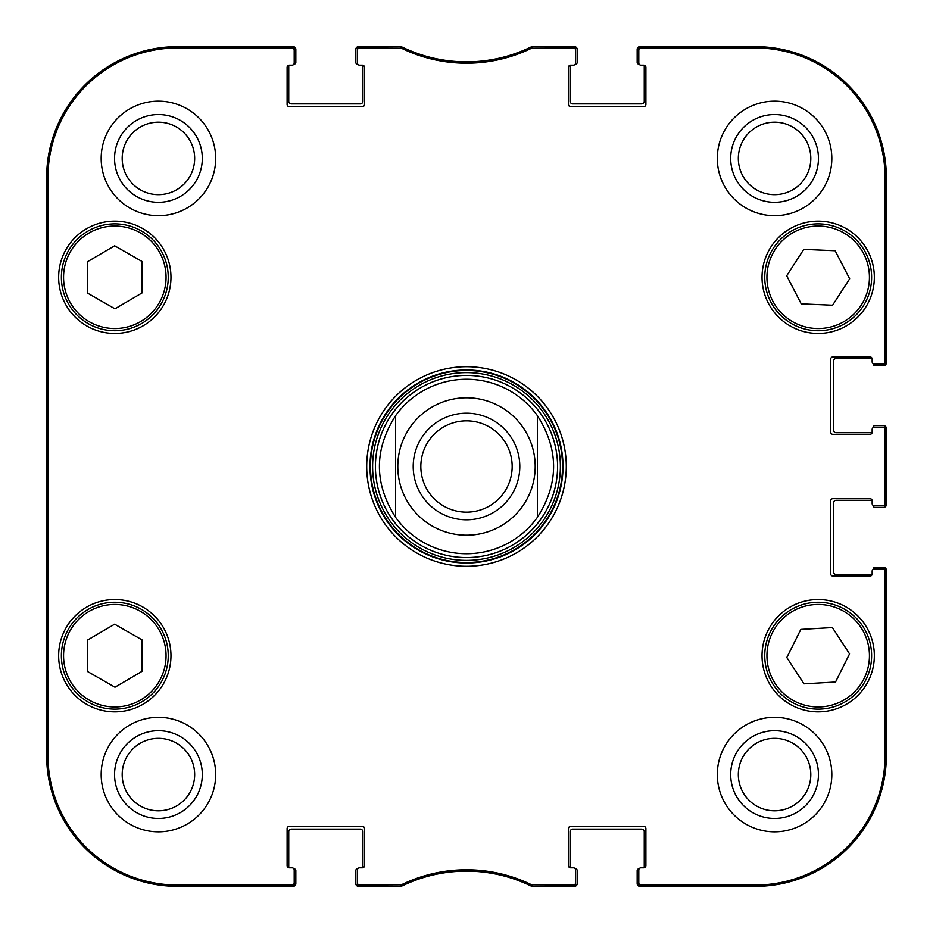 <?xml version="1.0" encoding="UTF-8"?>
<svg xmlns="http://www.w3.org/2000/svg" width="933" height="933" viewBox="0 0 933 933"><rect width="100%" height="100%" fill="white"/><g stroke="black" fill="none" stroke-linecap="round" stroke-linejoin="round"><path stroke-width="1.4" d="M400.409 47.956L400.712 46.65L359.625 46.65A2.181 2.181 -90 0 0 357.444 48.831L357.444 50.137A2.181 2.181 -90 0 1 359.625 47.956L401.365 48.178A148.534 148.534 0 0 0 531.635 48.178L573.375 47.956A2.181 2.181 -90 0 1 575.556 50.137L575.556 48.831A2.181 2.181 -90 0 0 573.375 46.65L532.288 46.65L531.332 46.872L532.288 46.65L532.591 47.956M362.354 65.193A2.181 2.181 0 0 1 364.535 67.374L364.535 104.449A2.181 2.181 0 0 1 362.354 106.63L289.288 106.63A2.181 2.181 0 0 1 287.107 104.449L287.107 67.374A2.181 2.181 0 0 1 289.288 65.193L292.017 65.193L289.288 65.193A2.181 2.181 0 0 0 288.822 65.24A1.633 1.633 0 0 0 288.74 65.73L288.74 101.172A2.729 2.729 0 0 0 291.469 103.901L360.173 103.901A2.729 2.729 0 0 0 362.902 101.172L362.902 65.73A1.633 1.633 0 0 0 362.82 65.24A2.181 2.181 0 0 0 362.354 65.193L359.625 65.193A2.181 2.181 0 0 1 357.444 63.012L357.444 50.137M362.82 867.76A1.633 1.633 0 0 0 362.902 867.27L362.902 831.828A2.729 2.729 0 0 0 360.173 829.099L291.469 829.099A2.729 2.729 0 0 0 288.74 831.828L288.74 867.27A1.633 1.633 0 0 0 288.822 867.76A2.181 2.181 0 0 0 289.288 867.807L292.017 867.807A2.181 2.181 0 0 1 294.198 869.988L294.198 882.863A2.181 2.181 90 0 1 292.017 885.044L177.515 885.044A129.559 129.559 0 0 1 47.956 755.485L47.956 177.515A129.559 129.559 0 0 1 177.515 47.956L292.017 47.956A2.181 2.181 -90 0 1 294.198 50.137L294.198 48.831A2.181 2.181 -90 0 0 292.017 46.65L177.515 46.65A130.865 130.865 0 0 0 46.65 177.515L46.65 755.485A130.865 130.865 0 0 0 177.515 886.35L292.017 886.35A2.181 2.181 90 0 0 294.198 884.169L294.198 882.863M362.354 867.807L359.625 867.807L362.354 867.807A2.181 2.181 0 0 0 364.535 865.626L364.535 828.551A2.181 2.181 0 0 0 362.354 826.37L289.288 826.37A2.181 2.181 0 0 0 287.107 828.551L287.107 865.626A2.181 2.181 0 0 0 289.288 867.807M401.365 884.822L401.668 886.128L400.712 886.35L401.668 886.128A147.216 147.216 0 0 1 531.332 886.128L532.288 886.35L531.332 886.128L531.635 884.822A148.534 148.534 0 0 0 401.365 884.822L359.625 885.044A2.181 2.181 90 0 1 357.444 882.863L357.444 884.169A2.181 2.181 90 0 0 359.625 886.35L400.712 886.35L400.409 885.044M570.646 867.807A2.181 2.181 0 0 1 568.465 865.626L568.465 828.551A2.181 2.181 0 0 1 570.646 826.37L643.712 826.37A2.181 2.181 0 0 1 645.893 828.551L645.893 865.626A2.181 2.181 0 0 1 643.712 867.807L640.983 867.807L643.712 867.807A2.181 2.181 0 0 0 644.178 867.76A1.633 1.633 0 0 0 644.26 867.27L644.26 831.828A2.729 2.729 0 0 0 641.531 829.099L572.827 829.099A2.729 2.729 0 0 0 570.098 831.828L570.098 867.27A1.633 1.633 0 0 0 570.18 867.76A2.181 2.181 0 0 0 570.646 867.807L573.375 867.807A2.181 2.181 0 0 1 575.556 869.988L575.556 882.863A2.181 2.181 90 0 1 573.375 885.044L531.635 884.822M872.168 573.912A2.181 2.181 0 0 1 869.988 576.093L832.912 576.093A2.181 2.181 0 0 1 830.732 573.912L830.732 500.846A2.181 2.181 0 0 1 832.912 498.665L869.988 498.665A2.181 2.181 0 0 1 872.168 500.846L872.168 503.575L872.168 500.846A2.181 2.181 0 0 0 872.122 500.38A1.633 1.633 0 0 0 871.632 500.31L836.19 500.31A2.729 2.729 0 0 0 833.461 503.027L833.461 571.731A2.729 2.729 0 0 0 836.19 574.46L871.632 574.46A1.633 1.633 0 0 0 872.122 574.39A2.181 2.181 0 0 0 872.168 573.912L872.168 571.194A2.181 2.181 0 0 1 874.349 569.013L882.863 569.013A2.181 2.181 0 0 1 885.044 571.194L885.044 755.485A129.559 129.559 0 0 1 755.485 885.044L640.983 885.044A2.181 2.181 90 0 1 638.802 882.863L638.802 884.169A2.181 2.181 90 0 0 640.983 886.35L755.485 886.35A130.865 130.865 0 0 0 886.35 755.485L886.35 571.194A2.181 2.181 0 0 0 884.169 569.013L882.863 569.013M872.168 432.154A2.181 2.181 0 0 1 869.988 434.335L832.912 434.335A2.181 2.181 0 0 1 830.732 432.154L830.732 359.088A2.181 2.181 0 0 1 832.912 356.907L869.988 356.907A2.181 2.181 0 0 1 872.168 359.088L872.168 361.806L872.168 359.088A2.181 2.181 0 0 0 872.122 358.61A1.633 1.633 0 0 0 871.632 358.54L836.19 358.54A2.729 2.729 0 0 0 833.461 361.269L833.461 429.973A2.729 2.729 0 0 0 836.19 432.69L871.632 432.69A1.633 1.633 0 0 0 872.122 432.62A2.181 2.181 0 0 0 872.168 432.154L872.168 429.425A2.181 2.181 0 0 1 874.349 427.244L882.863 427.244A2.181 2.181 0 0 1 885.044 429.425L885.044 503.575A2.181 2.181 -0 0 1 882.863 505.756L884.169 505.756A2.181 2.181 0 0 0 886.35 503.575L886.35 429.425A2.181 2.181 0 0 0 884.169 427.244L882.863 427.244M643.712 65.193A2.181 2.181 0 0 1 645.893 67.374L645.893 104.449A2.181 2.181 0 0 1 643.712 106.63L570.646 106.63A2.181 2.181 0 0 1 568.465 104.449L568.465 67.374A2.181 2.181 0 0 1 570.646 65.193L573.375 65.193L570.646 65.193A2.181 2.181 0 0 0 570.18 65.24A1.633 1.633 0 0 0 570.098 65.73L570.098 101.172A2.729 2.729 0 0 0 572.827 103.901L641.531 103.901A2.729 2.729 0 0 0 644.26 101.172L644.26 65.73A1.633 1.633 0 0 0 644.178 65.24A2.181 2.181 0 0 0 643.712 65.193L640.983 65.193A2.181 2.181 0 0 1 638.802 63.012L638.802 50.137A2.181 2.181 -90 0 1 640.983 47.956L755.485 47.956A129.559 129.559 0 0 1 885.044 177.515L885.044 361.806A2.181 2.181 -0 0 1 882.863 363.987L884.169 363.987A2.181 2.181 0 0 0 886.35 361.806L886.35 177.515A130.865 130.865 0 0 0 755.485 46.65L640.983 46.65A2.181 2.181 -90 0 0 638.802 48.831L638.802 50.137M142.073 639.898L142.073 671.317L114.969 687.213L87.539 671.503L87.539 640.085L114.642 624.189L142.073 639.898M170.972 655.701A56.167 56.167 0 0 1 86.722 704.345A56.167 56.167 0 0 1 86.722 607.068A56.167 56.167 0 0 1 170.972 655.701M832.399 627.571L849.555 653.893L835.536 682.011L803.989 683.831L786.822 657.52L800.841 629.402L832.399 627.571M821.273 709.057A53.438 53.438 0 0 0 862.85 626.37A53.438 53.438 0 0 0 770.448 631.699A53.438 53.438 0 0 0 821.273 709.057M170.972 277.299A56.167 56.167 0 0 1 86.722 325.932A56.167 56.167 0 0 1 86.722 228.655A56.167 56.167 0 0 1 170.972 277.299M874.349 655.701A56.167 56.167 0 0 1 790.111 704.345A56.167 56.167 0 0 1 790.111 607.068A56.167 56.167 0 0 1 874.349 655.701M638.802 882.863L638.802 869.988A2.181 2.181 0 0 1 640.983 867.807M882.863 505.756L874.349 505.756A2.181 2.181 0 0 1 872.168 503.575M882.863 363.987L874.349 363.987A2.181 2.181 0 0 1 872.168 361.806M575.556 50.137L575.556 63.012A2.181 2.181 0 0 1 573.375 65.193M294.198 50.137L294.198 63.012A2.181 2.181 0 0 1 292.017 65.193M357.444 882.863L357.444 869.988A2.181 2.181 0 0 1 359.625 867.807M366.716 466.5A99.784 99.784 0 0 0 516.392 552.919A99.784 99.784 0 0 0 516.392 380.081A99.784 99.784 0 0 0 366.716 466.5M215.686 774.577A57.251 57.251 0 0 1 129.804 824.154A57.251 57.251 0 0 1 129.804 724.988A57.251 57.251 0 0 1 215.686 774.577M831.828 774.577A57.251 57.251 0 0 1 745.945 824.154A57.251 57.251 0 0 1 745.945 724.988A57.251 57.251 0 0 1 831.828 774.577M831.828 158.423A57.251 57.251 0 0 1 745.945 208.012A57.251 57.251 0 0 1 745.945 108.846A57.251 57.251 0 0 1 831.828 158.423M215.686 158.423A57.251 57.251 0 0 1 129.804 208.012A57.251 57.251 0 0 1 129.804 108.846A57.251 57.251 0 0 1 215.686 158.423M874.349 277.299A56.167 56.167 0 0 1 790.111 325.932A56.167 56.167 0 0 1 790.111 228.655A56.167 56.167 0 0 1 874.349 277.299M88.25 702.071A53.438 53.438 0 0 0 168.243 655.526A53.438 53.438 0 0 0 87.935 609.517A53.438 53.438 0 0 0 88.25 702.071M142.073 261.497L142.073 292.915L114.969 308.811L87.539 293.102L87.539 261.683L114.642 245.787L142.073 261.497M88.25 323.658A53.438 53.438 0 0 0 168.243 277.113A53.438 53.438 0 0 0 87.935 231.116A53.438 53.438 0 0 0 88.25 323.658M849.671 278.815L832.609 305.208L801.225 303.855L786.717 275.771L803.768 249.379L835.163 250.744L849.671 278.815M770.716 301.826A53.438 53.438 0 0 0 863.177 306.141A53.438 53.438 0 0 0 820.69 223.92A53.438 53.438 0 0 0 770.716 301.826M466.5 375.404A91.096 91.096 0 0 0 387.615 512.042A91.096 91.096 0 0 0 545.385 512.042A91.096 91.096 0 0 0 466.5 375.404M537.385 517.36A87.247 87.247 0 0 1 395.615 517.36C374.005 483.457 374.005 449.543 395.615 415.64L395.615 517.36A87.247 87.247 0 0 0 537.385 517.36L537.385 415.64A87.247 87.247 0 0 0 466.5 379.253A87.247 87.247 0 0 1 537.385 415.64C558.995 449.543 558.995 483.457 537.385 517.36L537.385 415.64M531.635 48.178L531.332 46.872A147.216 147.216 0 0 1 401.668 46.872L401.365 48.178M532.591 885.044L532.288 886.35L573.375 886.35A2.181 2.181 90 0 0 575.556 884.169L575.556 882.863M47.07 346.54L47.07 270.208L47.548 346.54M47.07 662.792L47.07 586.46L47.548 662.792M46.755 466.5L47.256 523.18L47.7 444.4L47.256 409.879L46.755 466.5M114.549 158.423A43.874 43.874 0 0 0 180.372 196.431A43.874 43.874 0 0 0 180.372 120.427A43.874 43.874 0 0 0 114.549 158.423M122.188 158.423A36.247 36.247 0 0 1 176.547 127.04A36.247 36.247 0 0 1 176.547 189.819A36.247 36.247 0 0 1 122.188 158.423M114.549 774.577A43.874 43.874 0 0 0 180.372 812.573A43.874 43.874 0 0 0 180.372 736.569A43.874 43.874 0 0 0 114.549 774.577M122.188 774.577A36.247 36.247 0 0 1 176.547 743.181A36.247 36.247 0 0 1 176.547 805.96A36.247 36.247 0 0 1 122.188 774.577M730.691 774.577A43.874 43.874 0 0 0 796.514 812.573A43.874 43.874 0 0 0 796.514 736.569A43.874 43.874 0 0 0 730.691 774.577M738.33 774.577A36.247 36.247 0 0 1 792.688 743.181A36.247 36.247 0 0 1 792.688 805.96A36.247 36.247 0 0 1 738.33 774.577M730.691 158.423A43.874 43.874 0 0 0 796.514 196.431A43.874 43.874 0 0 0 796.514 120.427A43.874 43.874 0 0 0 730.691 158.423M738.33 158.423A36.247 36.247 0 0 1 792.688 127.04A36.247 36.247 0 0 1 792.688 189.819A36.247 36.247 0 0 1 738.33 158.423M369.993 466.5A96.507 96.507 0 0 1 514.759 382.915A96.507 96.507 0 0 1 514.759 550.085A96.507 96.507 0 0 1 369.993 466.5M512.17 466.5A45.67 45.67 0 0 1 443.665 506.048A45.67 45.67 0 0 1 443.665 426.952A45.67 45.67 0 0 1 512.17 466.5M519.809 466.5A53.309 53.309 0 0 0 439.851 420.34A53.309 53.309 0 0 0 439.851 512.66A53.309 53.309 0 0 0 519.809 466.5M395.615 517.36L395.615 415.64A87.247 87.247 0 0 1 466.5 379.253M293.907 868.903L294.198 868.903A1.633 1.633 0 0 1 295.831 870.536L295.831 883.621A2.729 2.729 0 0 1 293.102 886.35L177.515 886.35A130.865 130.865 0 0 1 46.65 755.485L46.65 177.515A130.865 130.865 0 0 1 177.515 46.65L293.102 46.65A2.729 2.729 0 0 1 295.831 49.379L295.831 62.464A1.633 1.633 0 0 1 294.198 64.097L293.907 64.097M357.736 64.097L357.444 64.097A1.633 1.633 0 0 1 355.811 62.464L355.811 49.379A2.729 2.729 0 0 1 358.54 46.65L398.788 46.65M402.694 47.373A10.904 10.904 0 0 1 403.464 47.7A147.216 147.216 0 0 0 529.536 47.7A10.904 10.904 0 0 1 530.306 47.373M534.212 46.65L574.46 46.65A2.729 2.729 0 0 1 577.189 49.379L577.189 62.464A1.633 1.633 0 0 1 575.556 64.097L575.264 64.097M639.093 64.097L638.802 64.097A1.633 1.633 0 0 1 637.169 62.464L637.169 49.379A2.729 2.729 0 0 1 639.898 46.65L755.485 46.65A130.865 130.865 0 0 1 886.35 177.515L886.35 362.902A2.729 2.729 0 0 1 883.621 365.631L874.897 365.631A1.633 1.633 0 0 1 873.265 363.987L873.265 363.695M873.265 427.536L873.265 427.244A1.633 1.633 0 0 1 874.897 425.611L883.621 425.611A2.729 2.729 0 0 1 886.35 428.329L886.35 504.671A2.729 2.729 0 0 1 883.621 507.389L874.897 507.389A1.633 1.633 0 0 1 873.265 505.756L873.265 505.464M873.265 569.305L873.265 569.013A1.633 1.633 0 0 1 874.897 567.369L883.621 567.369A2.729 2.729 0 0 1 886.35 570.098L886.35 755.485A130.865 130.865 0 0 1 755.485 886.35L639.898 886.35A2.729 2.729 0 0 1 637.169 883.621L637.169 870.536A1.633 1.633 0 0 1 638.802 868.903L639.093 868.903M575.264 868.903L575.556 868.903A1.633 1.633 0 0 1 577.189 870.536L577.189 883.621A2.729 2.729 0 0 1 574.46 886.35L534.224 886.35M530.259 885.604A10.904 10.904 0 0 1 529.547 885.3A147.216 147.216 0 0 0 403.453 885.3A10.904 10.904 0 0 1 402.741 885.604M398.776 886.35L358.54 886.35A2.729 2.729 0 0 1 355.811 883.621L355.811 870.536A1.633 1.633 0 0 1 357.444 868.903L357.736 868.903M89.335 700.182A51.257 51.257 0 0 1 89.032 611.407A51.257 51.257 0 0 1 166.062 655.526A51.257 51.257 0 0 1 89.335 700.182M821.145 706.876A51.257 51.257 0 0 1 772.407 632.679A51.257 51.257 0 0 1 861.031 627.559A51.257 51.257 0 0 1 821.145 706.876M89.335 321.768A51.257 51.257 0 0 1 89.032 232.993A51.257 51.257 0 0 1 166.062 277.124A51.257 51.257 0 0 1 89.335 321.768M772.652 300.823A51.257 51.257 0 0 1 820.585 226.101A51.257 51.257 0 0 1 861.334 304.963A51.257 51.257 0 0 1 772.652 300.823M466.5 370.471A96.029 96.029 0 0 0 383.335 514.515A96.029 96.029 0 0 0 549.665 514.515A96.029 96.029 0 0 0 466.5 370.471M466.5 372.617A93.883 93.883 0 0 0 385.189 513.442A93.883 93.883 0 0 0 547.811 513.442A93.883 93.883 0 0 0 466.5 372.617M46.65 177.515L47.956 177.515M46.65 755.485L47.956 755.485M359.625 47.956L359.625 46.65M573.375 46.65L573.375 47.956M359.625 886.35L359.625 885.044M292.017 885.044L292.017 886.35M573.375 885.044L573.375 886.35M640.983 886.35L640.983 885.044M885.044 571.194L886.35 571.194M886.35 755.485L885.044 755.485M886.35 503.575L885.044 503.575M886.35 361.806L885.044 361.806M886.35 177.515L885.044 177.515M885.044 429.425L886.35 429.425M640.983 47.956L640.983 46.65M292.017 46.65L292.017 47.956M177.515 46.65L177.515 47.956M755.485 886.35L755.485 885.044M755.485 46.65L755.485 47.956M177.515 886.35L177.515 885.044M466.5 397.796A68.704 68.704 0 0 1 535.204 466.5A68.704 68.704 0 0 1 466.5 535.204A68.704 68.704 0 0 1 397.796 466.5A68.704 68.704 0 0 1 466.5 397.796"/></g></svg>
